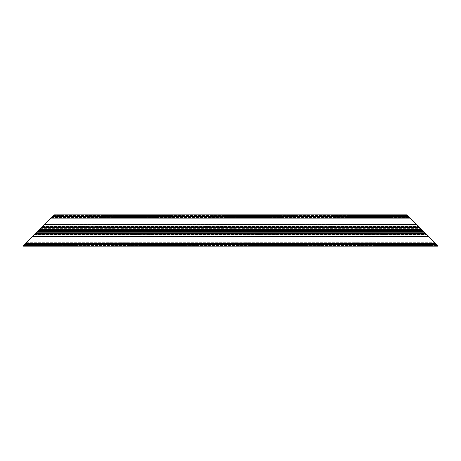 <?xml version="1.0" encoding="UTF-8"?>
<svg xmlns="http://www.w3.org/2000/svg" width="461" height="461" viewBox="0 0 461 461"><rect width="100%" height="100%" fill="white"/><g stroke="black" fill="none" stroke-linecap="round" stroke-linejoin="round"><path stroke-width="0.35" stroke-dasharray="2.31 1.73" d="M24.779 244.382L34.12 235.035L23.05 246.105L437.95 246.105L406.74 214.895L417.81 225.965L406.74 214.895L417.81 225.965L406.74 214.895L54.26 214.895L41.507 227.648L42.037 227.117L41.507 227.648L419.493 227.648L417.545 225.7L418.963 227.117L42.037 227.117L43.455 225.7L24.779 244.382L436.221 244.382M23.58 245.575L32.264 236.891L23.58 245.575L437.42 245.575L425.198 233.352L437.95 246.105L437.42 245.575L23.58 245.575M24.704 244.451L34.218 234.937L24.704 244.451L34.218 234.937L24.704 244.451L436.296 244.451L426.995 235.15L436.982 245.137L433.04 241.195L436.296 244.451L24.704 244.451M42.418 226.737L34.898 234.263L42.418 226.737L34.898 234.263L42.418 226.737L418.582 226.737L418.945 227.1L418.582 226.737L418.945 227.1L418.582 226.737L42.418 226.737M24.427 244.728L24.018 245.137L24.427 244.728L436.573 244.728L436.982 245.137L436.573 244.728L436.982 245.137L436.573 244.728L24.427 244.728M44.423 224.732L52.537 216.618L408.463 216.618L411.679 219.834L407.708 215.863L411.65 219.805L408.394 216.549L52.606 216.549L53.292 215.863L43.092 226.063L53.292 215.863L44.423 224.732L416.577 224.732L416.197 224.351L417.908 226.063L411.65 219.805L417.908 226.063L415.891 224.046L416.577 224.732L416.197 224.351L416.577 224.732L44.423 224.732M34.569 234.586L53.078 216.076L24.231 244.924L34.569 234.586L426.431 234.586L436.769 244.924L418.26 226.414L426.431 234.586L34.569 234.586M24.018 245.137L436.982 245.137L24.018 245.137M34.218 234.937L426.782 234.937L433.04 241.195L426.782 234.937L34.218 234.937M42.74 226.414L418.26 226.414L407.922 216.076L418.26 226.414L42.74 226.414M35.802 233.352L425.198 233.352M33.855 235.3L427.145 235.3L33.855 235.3M35.606 233.554L425.394 233.554L35.606 233.554M38.033 231.128L422.968 231.128M38.655 230.5L422.345 230.5M39.283 229.872L421.717 229.872M41.709 227.446L419.291 227.446L41.709 227.446M43.455 225.7L417.545 225.7L43.455 225.7M41.507 227.648L419.493 227.648L41.507 227.648M54.26 214.895L406.74 214.895L54.26 214.895M51.142 218.013L409.858 218.013L51.142 218.013M45.045 224.109L415.955 224.109L45.045 224.109M43.19 225.965L417.81 225.965L43.19 225.965M27.988 241.166L433.012 241.166L27.988 241.166M29.003 240.152L431.997 240.152L29.003 240.152M32.887 236.268L428.113 236.268L32.887 236.268M418.945 227.1L426.102 234.263L418.945 227.1L419.7 227.855L418.945 227.1L42.055 227.1L418.945 227.1M43.092 226.063L417.908 226.063L43.092 226.063M48.324 220.836L412.693 220.848L48.324 220.836M49.35 219.805L411.65 219.805L49.35 219.805M53.292 215.863L407.708 215.863L53.292 215.863M49.321 219.834L411.679 219.834L49.321 219.834M32.622 236.539L428.378 236.539L32.622 236.539M24.231 244.924L436.769 244.924L24.231 244.924M23.05 246.105L437.95 246.105L23.05 246.105M26.168 242.987L434.832 242.987L26.168 242.987M32.264 236.891L428.736 236.891L32.264 236.891M34.12 235.035L426.88 235.035L34.12 235.035M28.991 240.164L432.009 240.164L28.991 240.164M27.96 241.195L433.04 241.195L27.96 241.195M34.898 234.263L426.102 234.263L34.898 234.263M44.694 224.461L416.306 224.461L44.694 224.461M53.078 216.076L407.922 216.076L53.078 216.076M34.005 235.15L426.995 235.15L34.005 235.15M35.272 233.883L425.728 233.883M34.068 235.087L426.932 235.087L34.068 235.087M43.242 225.913L417.758 225.913L43.242 225.913M42.037 227.117L418.963 227.117L42.037 227.117M53.735 215.425L407.265 215.425L53.735 215.425M51.672 217.483L409.328 217.483L51.672 217.483M50.935 218.226L410.065 218.226L50.935 218.226M32.201 236.954L428.799 236.954L32.201 236.954M33.1 236.055L427.9 236.055L33.1 236.055M41.3 227.855L419.7 227.855L41.3 227.855M40.96 228.195L420.04 228.195L40.96 228.195M39.698 229.463L421.302 229.463L39.698 229.463M39.634 229.52L421.366 229.52L39.634 229.52M40.384 228.771L420.616 228.771L40.384 228.771M40.24 228.921L420.76 228.921L40.24 228.921M37.076 232.079L423.924 232.079L37.076 232.079M36.926 232.229L424.074 232.229L36.926 232.229M37.681 231.48L423.319 231.48L37.681 231.48M37.618 231.537L423.382 231.537L37.618 231.537M36.35 232.805L424.65 232.805L36.35 232.805M36.01 233.145L424.99 233.145L36.01 233.145M35.255 233.9L425.745 233.9L35.255 233.9M44.21 224.945L416.79 224.945L44.21 224.945M43.305 225.85L417.695 225.85L43.305 225.85M45.109 224.046L415.891 224.046L45.109 224.046M52.606 216.549L408.394 216.549M24.756 244.399L436.244 244.399L24.756 244.399M25.637 243.517L435.363 243.517L25.637 243.517M26.381 242.774L434.619 242.774L26.381 242.774M52.554 216.601L408.446 216.601L52.554 216.601M44.803 224.351L416.197 224.351L44.803 224.351M32.506 236.649L428.494 236.649L32.506 236.649M39.571 229.584L421.429 229.584L39.571 229.584M40.447 228.708L420.553 228.708L40.447 228.708M36.863 232.292L424.137 232.292L36.863 232.292M37.739 231.416L423.261 231.416L37.739 231.416M52.888 216.272L408.112 216.272L52.888 216.272"/><path stroke-width="0.69" d="M23.05 246.105L54.26 214.895L406.74 214.895L419.493 227.648L41.507 227.648L42.037 227.117L418.963 227.117L437.95 246.105L437.42 245.575L437.95 246.105L23.05 246.105M24.704 244.451L24.018 245.137L24.704 244.451M408.394 216.549L52.606 216.549M39.283 229.872L421.717 229.872M38.655 230.5L422.345 230.5M38.033 231.128L422.968 231.128M35.802 233.352L425.198 233.352M436.296 244.451L436.982 245.137L436.296 244.451M35.272 233.883L425.728 233.883M24.779 244.382L436.221 244.382"/></g></svg>
